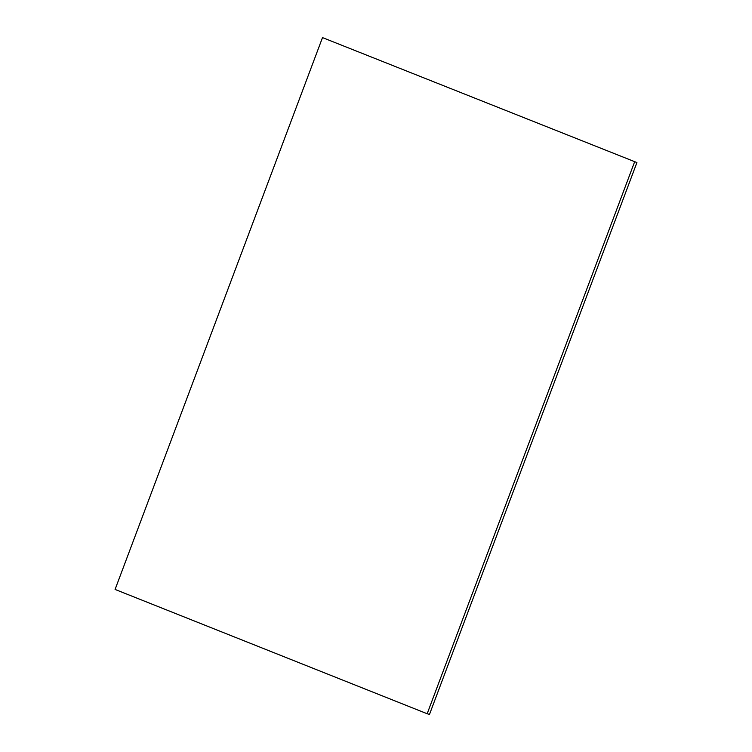 <?xml version="1.0" encoding="UTF-8"?>
<svg xmlns="http://www.w3.org/2000/svg" width="752" height="752" viewBox="0 0 752 752"><rect width="100%" height="100%" fill="white"/><g stroke="black" fill="none" stroke-linecap="round" stroke-linejoin="round"><path stroke-width="1.13" d="M634.594 161.906L427.174 713.742L115.084 589.436L322.505 37.6L636.916 162.564L322.505 37.6M636.916 162.564L429.495 714.4L427.174 713.742"/></g></svg>
